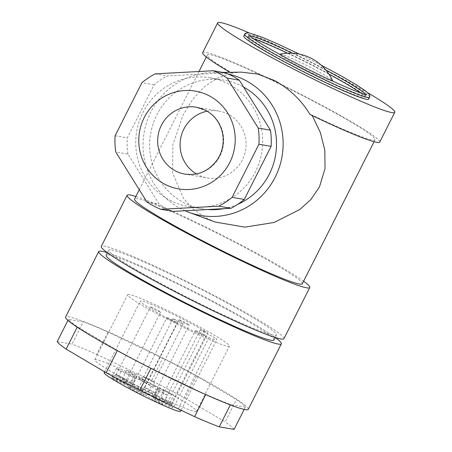 <?xml version="1.0" encoding="UTF-8"?>
<svg xmlns="http://www.w3.org/2000/svg" width="452" height="452" viewBox="0 0 452 452"><rect width="100%" height="100%" fill="white"/><g stroke="black" fill="none" stroke-linecap="round" stroke-linejoin="round"><path stroke-width="0.34" stroke-dasharray="2.26 1.69" d="M167.347 395.217L159.262 391.573L151.222 386.285A13.238 0.944 26.8 0 0 135.08 377.799L121.068 371.482L116.43 368.431L130.442 374.748A13.238 0.944 26.8 0 0 136.368 376.844A13.238 0.944 26.8 0 0 134.809 375.499L126.769 370.211L134.854 373.855L130.159 383.149L122.074 379.505L130.114 384.793A13.238 0.944 -153.2 0 1 131.673 386.138A13.238 0.944 -153.2 0 1 125.746 384.042L111.734 377.725L116.373 380.776L130.385 387.093A13.238 0.944 -153.2 0 1 146.521 395.585L154.567 400.867L162.652 404.517L154.612 399.229A13.238 0.944 -153.2 0 1 153.053 397.884A13.238 0.944 -153.2 0 1 158.98 399.98L169.031 404.512L173.726 395.212L163.675 390.686A13.238 0.944 26.8 0 0 157.748 388.584A13.238 0.944 26.8 0 0 159.307 389.935L167.347 395.217L162.652 404.517M159.262 391.573L154.567 400.867M154.816 392.873A5.74 0.407 26.8 0 0 154.991 392.861A5.74 0.407 26.8 0 0 154.991 392.828A5.74 0.407 26.8 0 0 150.448 390.11A5.74 0.407 26.8 0 0 144.911 387.663A5.74 0.407 26.8 0 0 144.764 387.663A5.74 0.407 26.8 0 0 144.736 387.68A5.74 0.407 26.8 0 0 148.522 390.042A5.74 0.407 26.8 0 0 154.816 392.873M179.19 319.807A5.74 0.407 -153.2 0 1 184.908 322.344A5.74 0.407 -153.2 0 1 189.269 324.999A5.74 0.407 -153.2 0 1 189.094 325.016A5.74 0.407 -153.2 0 1 183.376 322.479A5.74 0.407 -153.2 0 1 179.015 319.824A5.74 0.407 -153.2 0 1 179.19 319.807M178.286 408.874L214.44 337.294L210.078 335.327L173.918 406.907L178.286 408.874A42.81 3.051 26.8 0 1 180.574 411.314M146.386 392.703A8.876 0.633 -153.2 0 1 140.572 389.031A8.876 0.633 -153.2 0 1 140.804 389.036A8.876 0.633 -153.2 0 1 149.358 392.811A8.876 0.633 -153.2 0 1 156.375 397.009A8.876 0.633 -153.2 0 1 156.104 397.082A8.876 0.633 -153.2 0 1 146.386 392.703M126.769 370.211L122.074 379.505M134.854 373.855L142.894 379.143A13.238 0.944 26.8 0 0 159.036 387.635L169.082 392.161L164.387 401.455A7.311 0.52 -153.2 0 1 167.421 402.63L171.788 404.602A42.81 3.051 26.8 0 0 130.035 382.59A42.81 3.051 26.8 0 0 104.152 372.708M164.387 401.455L154.341 396.929A13.238 0.944 -153.2 0 1 138.199 388.437L130.159 383.149M173.918 406.907A7.311 0.52 -153.2 0 1 169.031 404.512M121.933 380.527A8.876 0.633 26.8 0 0 112.209 376.149A8.876 0.633 26.8 0 0 111.977 376.137A8.876 0.633 26.8 0 0 117.786 379.816A8.876 0.633 26.8 0 0 127.78 384.121A8.876 0.633 26.8 0 0 121.933 380.527M166.935 404.207A8.876 0.633 26.8 0 0 157.217 399.822A8.876 0.633 26.8 0 0 156.985 399.817A8.876 0.633 26.8 0 0 162.793 403.495A8.876 0.633 26.8 0 0 172.788 407.8A8.876 0.633 26.8 0 0 166.935 404.207M138.34 391.319A8.876 0.633 26.8 0 0 128.391 386.929A8.876 0.633 26.8 0 0 134.199 390.607A8.876 0.633 26.8 0 0 144.194 394.912A8.876 0.633 26.8 0 0 138.34 391.319M161.324 398.455A5.74 0.407 26.8 0 0 161.178 398.455A5.74 0.407 26.8 0 0 161.149 398.472A5.74 0.407 26.8 0 0 164.935 400.828A5.74 0.407 26.8 0 0 171.223 403.664A5.74 0.407 26.8 0 0 171.398 403.647A5.74 0.407 26.8 0 0 171.398 403.619A5.74 0.407 26.8 0 0 167.613 401.291A5.74 0.407 26.8 0 0 161.324 398.455M195.603 330.598A5.74 0.407 -153.2 0 1 201.321 333.135A5.74 0.407 -153.2 0 1 205.677 335.791A5.74 0.407 -153.2 0 1 205.502 335.808A5.74 0.407 -153.2 0 1 199.784 333.271A5.74 0.407 -153.2 0 1 195.428 330.61A5.74 0.407 -153.2 0 1 195.603 330.598M144.866 382.335A9.396 0.667 26.8 0 0 155.16 386.974A9.396 0.667 26.8 0 0 155.448 386.901A9.396 0.667 26.8 0 0 149.25 383.093A9.396 0.667 26.8 0 0 138.713 378.448A9.396 0.667 26.8 0 0 144.866 382.335M169.082 392.161A7.311 0.52 26.8 0 0 168.845 392.178A7.311 0.52 26.8 0 0 173.726 395.212M136.34 387.94A5.74 0.407 26.8 0 0 142.629 390.777A5.74 0.407 26.8 0 0 142.804 390.76A5.74 0.407 26.8 0 0 142.804 390.731A5.74 0.407 26.8 0 0 139.018 388.404A5.74 0.407 26.8 0 0 132.73 385.567A5.74 0.407 26.8 0 0 132.577 385.562A5.74 0.407 26.8 0 0 132.555 385.584A5.74 0.407 26.8 0 0 136.34 387.94M167.008 317.711A5.74 0.407 -153.2 0 1 172.726 320.248A5.74 0.407 -153.2 0 1 177.082 322.903A5.74 0.407 -153.2 0 1 176.907 322.92A5.74 0.407 -153.2 0 1 171.189 320.383A5.74 0.407 -153.2 0 1 166.833 317.722A5.74 0.407 -153.2 0 1 167.008 317.711M153.652 382.064A5.74 0.407 26.8 0 0 153.827 382.053A5.74 0.407 26.8 0 0 153.827 382.019A5.74 0.407 26.8 0 0 150.041 379.691A5.74 0.407 26.8 0 0 143.753 376.855A5.74 0.407 26.8 0 0 143.6 376.855A5.74 0.407 26.8 0 0 143.578 376.872A5.74 0.407 26.8 0 0 147.363 379.228A5.74 0.407 26.8 0 0 153.652 382.064M116.317 374.776A5.74 0.407 26.8 0 0 116.17 374.776A5.74 0.407 26.8 0 0 116.141 374.793A5.74 0.407 26.8 0 0 119.927 377.154A5.74 0.407 26.8 0 0 126.221 379.985A5.74 0.407 26.8 0 0 126.396 379.974A5.74 0.407 26.8 0 0 126.396 379.94A5.74 0.407 26.8 0 0 122.611 377.612A5.74 0.407 26.8 0 0 116.317 374.776M150.595 306.919A5.74 0.407 -153.2 0 1 156.313 309.456A5.74 0.407 -153.2 0 1 160.669 312.112A5.74 0.407 -153.2 0 1 160.494 312.129A5.74 0.407 -153.2 0 1 154.776 309.592A5.74 0.407 -153.2 0 1 150.42 306.936A5.74 0.407 -153.2 0 1 150.595 306.919M116.43 368.431L111.734 377.725M121.068 371.482L116.373 380.776M167.421 402.63L203.581 331.056A7.311 0.52 26.8 0 0 200.304 329.898A7.311 0.52 26.8 0 0 203.457 332A7.311 0.52 26.8 0 0 210.078 335.327M171.788 404.602L207.943 333.022A42.81 3.051 26.8 0 0 166.189 311.016A42.81 3.051 26.8 0 0 140.312 301.134A42.81 3.051 26.8 0 0 177.144 323.152A42.81 3.051 26.8 0 0 216.728 339.734A42.81 3.051 26.8 0 0 214.44 337.294M203.581 331.056L207.943 333.022M173.099 318.756A5.74 0.407 26.8 0 0 172.924 318.773A5.74 0.407 26.8 0 0 177.28 321.428A5.74 0.407 26.8 0 0 182.998 323.965A5.74 0.407 26.8 0 0 183.173 323.954A5.74 0.407 26.8 0 0 178.817 321.293A5.74 0.407 26.8 0 0 173.099 318.756M196.394 173.924A33.934 32.968 -80.2 0 0 197.823 174.721A33.934 32.968 -80.2 0 0 207.327 177.947A33.934 32.968 -80.2 0 0 244.317 155.126A33.934 32.968 -80.2 0 0 228.345 114.299A33.934 32.968 -80.2 0 0 218.841 111.068A33.934 32.968 -80.2 0 0 207.191 111.209M173.037 211.395A74.128 72.021 99.8 0 1 159.064 204.044L127.944 154.059L115.757 151.962M115.085 135.792L127.272 137.888L154.098 84.784A74.128 72.021 99.8 0 1 167.393 75.959L225.345 72.834M127.944 154.059A74.128 72.021 99.8 0 1 127.272 137.888M169.845 200.213A65.257 63.399 -80.2 0 0 188.122 206.428A65.257 63.399 -80.2 0 0 259.262 162.534A65.257 63.399 -80.2 0 0 228.542 84.015A65.257 63.399 -80.2 0 0 210.265 77.806A65.257 63.399 -80.2 0 0 139.126 121.701A65.257 63.399 -80.2 0 0 169.845 200.213M207.711 209.53A65.257 63.399 99.8 0 1 202.01 208.818A65.257 63.399 99.8 0 1 183.732 202.609A65.257 63.399 99.8 0 1 153.013 124.091A65.257 63.399 99.8 0 1 224.152 80.196A65.257 63.399 99.8 0 1 242.43 86.411A65.257 63.399 99.8 0 1 243.577 87.027M237.656 204.377A65.257 63.399 99.8 0 1 223.836 208.66M185.043 210.751A72.043 69.992 99.8 0 1 180.681 208.649A72.043 69.992 99.8 0 1 150.974 111.83A72.043 69.992 99.8 0 1 212.807 72.529A72.043 69.992 99.8 0 1 228.418 74.122M215.124 222.022L206.361 218.124L193.411 209.31L183.388 198.326L172.619 172.754L172.811 144.883L182.981 115.175L193.077 98.881L204.587 86.603L217.582 78.038L232.345 73.128A93.971 6.69 26.8 0 1 207.338 54.969A93.971 6.69 26.8 0 1 210.203 54.715A93.971 6.69 26.8 0 1 303.772 96.231A93.971 6.69 26.8 0 1 375.087 139.702A93.971 6.69 26.8 0 1 372.228 139.956A93.971 6.69 26.8 0 1 311.863 114.961L312.23 115.565M302.309 283.788A93.971 6.69 26.8 0 0 230.989 240.311A93.971 6.69 26.8 0 0 137.419 198.801A93.971 6.69 26.8 0 0 134.555 199.049M303.608 281.212A102.321 7.288 26.8 0 0 221.717 234.916A102.321 7.288 26.8 0 0 135.86 196.479M283.935 338.678A102.321 7.288 26.8 0 0 206.281 291.342A102.321 7.288 26.8 0 0 104.389 246.137A102.321 7.288 26.8 0 0 101.276 246.413M111.593 249.928A93.971 6.69 -153.2 0 1 205.163 291.438A93.971 6.69 -153.2 0 1 276.483 334.915A93.971 6.69 -153.2 0 1 273.618 335.164A93.971 6.69 -153.2 0 1 180.049 293.653A93.971 6.69 -153.2 0 1 108.729 250.176A93.971 6.69 -153.2 0 1 111.593 249.928M273.901 340.028A93.971 6.69 26.8 0 0 202.581 296.552A93.971 6.69 26.8 0 0 109.011 255.041A93.971 6.69 26.8 0 0 106.147 255.29M107.333 252.679A102.321 7.288 -153.2 0 1 193.309 291.156A102.321 7.288 -153.2 0 1 275.296 337.525M248.25 409.326A102.321 7.288 26.8 0 0 170.59 361.99A102.321 7.288 26.8 0 0 68.704 316.784A102.321 7.288 26.8 0 0 65.591 317.061M205.846 394.347A99.191 7.062 26.8 0 0 230.52 404.54L245.346 407.088A99.191 7.062 26.8 0 0 236.424 399.608L196.417 375.94A99.191 7.062 26.8 0 0 162.822 358.266L107.994 332.045A99.191 7.062 26.8 0 0 83.321 321.852L68.495 319.298A99.191 7.062 26.8 0 0 77.416 326.779L117.424 350.447A99.191 7.062 26.8 0 0 151.019 368.12L205.722 394.59M196.417 375.94L185.145 398.252A99.191 7.062 26.8 0 0 151.55 380.573L162.822 358.266M185.145 398.252L225.152 421.919L236.424 399.608M234.074 429.4A99.191 7.062 26.8 0 0 225.152 421.919M57.223 341.605L72.049 344.158L83.321 321.852M107.994 332.045L96.722 354.351A99.191 7.062 26.8 0 0 72.049 344.158M96.722 354.351L151.55 380.573M194.784 411.354A56.992 4.057 26.8 0 0 196.518 411.201A56.992 4.057 26.8 0 0 153.268 384.833A56.992 4.057 26.8 0 0 96.513 359.656A56.992 4.057 26.8 0 0 94.779 359.809A56.992 4.057 26.8 0 0 138.035 386.172A56.992 4.057 26.8 0 0 194.784 411.354M129.385 294.585A56.992 4.057 26.8 0 0 127.65 294.738A56.992 4.057 26.8 0 0 170.901 321.106A56.992 4.057 26.8 0 0 227.655 346.283A56.992 4.057 26.8 0 0 229.39 346.13A56.992 4.057 26.8 0 0 186.134 319.762A56.992 4.057 26.8 0 0 129.385 294.585M154.098 84.784L141.911 82.682M155.211 73.862L167.393 75.959M230.334 404.902L230.52 404.54M245.346 407.088L244.17 409.416M77.213 327.18L77.416 326.779M68.495 319.298L67.941 320.395M249.261 32.934A99.191 7.062 -153.2 0 1 367.945 92.886M202.677 52.613A99.191 7.062 -153.2 0 1 205.7 52.347A99.191 7.062 -153.2 0 1 304.467 96.169A99.191 7.062 -153.2 0 1 379.748 142.058M243.797 36.047A69.953 4.983 -153.2 0 1 245.933 35.861A69.953 4.983 -153.2 0 1 315.586 66.766A69.953 4.983 -153.2 0 1 368.679 99.129M253.589 38.832A65.777 4.684 26.8 0 0 249.532 37.753A65.777 4.684 26.8 0 0 247.526 37.928A65.777 4.684 26.8 0 0 297.45 68.365A65.777 4.684 26.8 0 0 362.95 97.423A65.777 4.684 26.8 0 0 364.95 97.248A65.777 4.684 26.8 0 0 360.628 92.903M328.96 74.156A65.777 4.684 26.8 0 0 287.472 53.195M280.07 54.161A29.533 2.102 -153.2 0 1 280.782 54.195A29.533 2.102 -153.2 0 1 309.027 66.647A29.533 2.102 -153.2 0 1 332.582 80.688M332.418 81.015A29.533 2.102 -153.2 0 1 331.7 80.981A29.533 2.102 -153.2 0 1 303.433 68.523A29.533 2.102 -153.2 0 1 279.901 54.489M310.027 114.509L311.863 114.961M229.938 72.292A99.191 7.062 -153.2 0 0 231.3 73.088L232.345 73.128M146.883 201.948L159.064 204.044M231.3 73.088L241.176 72.134M151.222 386.285L146.521 395.585M130.114 384.793L134.809 375.499M154.612 399.229L159.307 389.935M142.894 379.143L138.199 388.437M154.341 396.929L159.036 387.635M130.442 374.748L125.746 384.042M130.385 387.093L135.08 377.799M163.675 390.686L158.98 399.98M218.841 111.068L196.422 107.209A33.934 32.968 99.8 0 1 205.926 110.435A33.934 32.968 99.8 0 1 221.898 151.262A33.934 32.968 99.8 0 1 184.908 174.088L207.327 177.947M244.741 34.188A69.953 4.983 -153.2 0 1 246.871 34.002A69.953 4.983 -153.2 0 1 316.53 64.907A69.953 4.983 -153.2 0 1 369.617 97.27M292.342 53.206A65.777 4.684 -153.2 0 1 326.061 70.241M365.476 94.344A65.777 4.684 -153.2 0 1 365.894 95.389A65.777 4.684 -153.2 0 1 363.888 95.564A65.777 4.684 -153.2 0 1 298.388 66.501A65.777 4.684 -153.2 0 1 248.464 36.07A65.777 4.684 -153.2 0 1 249.555 35.781M154.991 392.861L189.269 324.999M144.764 387.663L140.572 389.031M161.178 398.455L156.985 399.817M171.398 403.647L205.677 335.791M142.804 390.731L144.194 394.912M142.804 390.76L177.082 322.903M153.827 382.019L155.448 386.901M116.17 374.776L111.977 376.137M126.396 379.974L160.669 312.112M157.748 388.584L153.053 397.884M200.304 329.898L168.845 392.178M136.368 376.844L131.673 386.138M181.122 410.218L216.728 339.734M104.593 371.838L140.312 301.134M172.924 318.773L143.578 376.872M116.141 374.793L150.42 306.936M132.577 385.562L128.391 386.929M171.398 403.619L172.788 407.8M154.991 392.828L156.375 397.009M132.555 385.584L166.833 317.722M143.6 376.855L138.713 378.448M161.149 398.472L195.428 330.61M144.736 387.68L179.015 319.824M126.396 379.94L127.78 384.121M183.173 323.954L153.827 382.053M188.122 206.428L202.01 208.818M139.267 189.721L198.987 71.501M206.321 56.986L207.338 54.969M275.183 337.486L276.483 334.915M94.779 359.809L127.65 294.738M364.95 97.248L365.894 95.389L366.934 94.541M247.526 37.928L248.464 36.07L248.532 34.731M374.07 141.719L375.087 139.702M210.265 77.806L224.152 80.196M107.429 252.753L108.729 250.176M196.518 411.201L229.39 346.13M212.807 72.529L222.763 72.393M321.14 65.116L299.388 54.127"/><path stroke-width="0.68" d="M104.593 371.838L104.152 372.708A42.81 3.051 26.8 0 0 140.99 394.732A42.81 3.051 26.8 0 0 180.574 411.314L181.122 410.218M258.256 128.074L227.13 78.089L239.317 80.19L270.443 130.17L258.256 128.074A74.128 72.021 99.8 0 1 258.928 144.244L232.102 197.355A74.128 72.021 99.8 0 1 218.802 206.174L230.989 208.27L173.037 211.395L160.855 209.299A74.128 72.021 99.8 0 1 146.883 201.948L115.757 151.962A74.128 72.021 99.8 0 1 115.085 135.792L141.911 82.682A74.128 72.021 99.8 0 1 155.211 73.862L213.158 70.738A74.128 72.021 99.8 0 1 227.13 78.089M160.855 209.299L218.802 206.174M207.191 111.209A33.934 32.968 -80.2 0 0 180.591 138.917A33.934 32.968 -80.2 0 0 196.394 173.924M270.443 130.17A74.128 72.021 99.8 0 1 271.115 146.346L244.289 199.451A74.128 72.021 99.8 0 1 230.989 208.27M213.158 70.738L225.345 72.834A74.128 72.021 99.8 0 1 239.317 80.19M243.577 87.027A65.257 63.399 99.8 0 1 276.449 147.256A65.257 63.399 99.8 0 1 237.656 204.377M223.836 208.66A65.257 63.399 99.8 0 1 207.711 209.53M228.418 74.122A72.043 69.992 99.8 0 1 275.195 177.184A72.043 69.992 99.8 0 1 188.755 212.248A72.043 69.992 99.8 0 1 185.043 210.751M312.23 115.565L320.349 132.492L324.818 150.16L325.039 168.489L319.451 186.97L310.903 199.462L299.947 209.406L274.138 222.469L244.927 227.141L215.124 222.022L188.755 212.248M139.267 189.721L134.555 199.049A93.971 6.69 26.8 0 0 205.875 242.526A93.971 6.69 26.8 0 0 299.444 284.037A93.971 6.69 26.8 0 0 302.309 283.788L374.07 141.719M135.86 196.479A102.321 7.288 26.8 0 0 130.216 195.01A102.321 7.288 26.8 0 0 127.102 195.287A102.321 7.288 26.8 0 0 204.762 242.622A102.321 7.288 26.8 0 0 306.648 287.828A102.321 7.288 26.8 0 0 309.761 287.551A102.321 7.288 26.8 0 0 303.608 281.212M127.102 195.287L101.276 246.413A102.321 7.288 26.8 0 0 178.935 293.749A102.321 7.288 26.8 0 0 280.822 338.955A102.321 7.288 26.8 0 0 283.935 338.678L309.761 287.551M107.429 252.753L106.147 255.29A93.971 6.69 26.8 0 0 177.466 298.766A93.971 6.69 26.8 0 0 271.036 340.277A93.971 6.69 26.8 0 0 273.901 340.028L275.183 337.486M275.296 337.525A102.321 7.288 -153.2 0 1 281.353 343.791A102.321 7.288 -153.2 0 1 278.24 344.068A102.321 7.288 -153.2 0 1 176.348 298.862A102.321 7.288 -153.2 0 1 98.694 251.527A102.321 7.288 -153.2 0 1 101.807 251.25A102.321 7.288 -153.2 0 1 107.333 252.679M98.694 251.527L65.591 317.061A102.321 7.288 26.8 0 0 143.244 364.397A102.321 7.288 26.8 0 0 245.131 409.602A102.321 7.288 26.8 0 0 248.25 409.326L281.353 343.791M244.17 409.416L234.074 429.4L219.248 426.846L230.334 404.902M205.722 394.59L194.575 416.654A99.191 7.062 26.8 0 0 219.248 426.846M194.575 416.654L139.747 390.432L150.917 368.323M117.311 350.667L106.152 372.759A99.191 7.062 26.8 0 0 139.747 390.432M106.152 372.759L66.145 349.091L77.213 327.18M67.941 320.395L57.223 341.605A99.191 7.062 26.8 0 0 66.145 349.091M244.289 199.451L232.102 197.355M367.945 92.886A99.191 7.062 -153.2 0 1 394.777 112.311A99.191 7.062 -153.2 0 1 391.754 112.576A99.191 7.062 -153.2 0 1 292.986 68.755A99.191 7.062 -153.2 0 1 217.706 22.866A99.191 7.062 -153.2 0 1 220.729 22.6A99.191 7.062 -153.2 0 1 249.261 32.934M394.777 112.311L379.748 142.058A99.191 7.062 -153.2 0 1 376.725 142.323A99.191 7.062 -153.2 0 1 310.027 114.509C301.292 100.067 289.461 88.739 274.533 80.535L257.736 74.083L241.176 72.134L222.763 72.393M369.617 97.27L368.679 99.129A69.953 4.983 -153.2 0 1 366.549 99.316A69.953 4.983 -153.2 0 1 296.891 68.41A69.953 4.983 -153.2 0 1 243.797 36.047L244.741 34.188A69.953 4.983 -153.2 0 0 297.834 66.551A69.953 4.983 -153.2 0 0 367.487 97.457A69.953 4.983 -153.2 0 0 369.617 97.27L369.849 95.745L369.222 94.287L365.572 90.931L356.334 84.773L341.695 76.207L321.14 65.116M360.628 92.903A65.777 4.684 26.8 0 0 328.96 74.156M287.472 53.195A65.777 4.684 26.8 0 0 253.589 38.832M279.901 54.489A29.533 2.102 -153.2 0 1 280.07 54.161A46.985 46.985 0 0 1 332.582 80.688A29.533 2.102 -153.2 0 1 332.418 81.015M229.938 72.292A99.191 7.062 -153.2 0 1 202.677 52.613L217.706 22.866M258.928 144.244L271.115 146.346M164.703 184.173A49.596 48.183 99.8 0 1 144.25 117.526A49.596 48.183 99.8 0 1 209.31 95.864A49.596 48.183 99.8 0 1 229.763 162.511A49.596 48.183 99.8 0 1 164.703 184.173M175.404 170.862A33.934 32.968 99.8 0 1 159.426 130.035A33.934 32.968 99.8 0 1 196.422 107.209L205.677 110.356C214.474 115.175 220.079 122.718 222.48 132.967C224.294 142.312 222.7 151.03 217.706 159.127C209.389 170.884 198.456 175.868 184.908 174.088A33.934 32.968 99.8 0 1 175.404 170.862M249.555 35.781A65.777 4.684 -153.2 0 1 250.47 35.894A65.777 4.684 -153.2 0 1 292.342 53.206M326.061 70.241A65.777 4.684 -153.2 0 1 365.476 94.344M198.987 71.501L206.321 56.986M366.934 94.541L366.041 94.451C362.165 94.92 317.869 75.292 284.574 57.031C268.403 48.268 257.301 41.646 251.278 37.171L248.532 34.731M299.388 54.127L277.681 43.906L262.245 37.29L249.024 32.889C246.261 32.793 244.831 33.228 244.741 34.188"/></g></svg>
